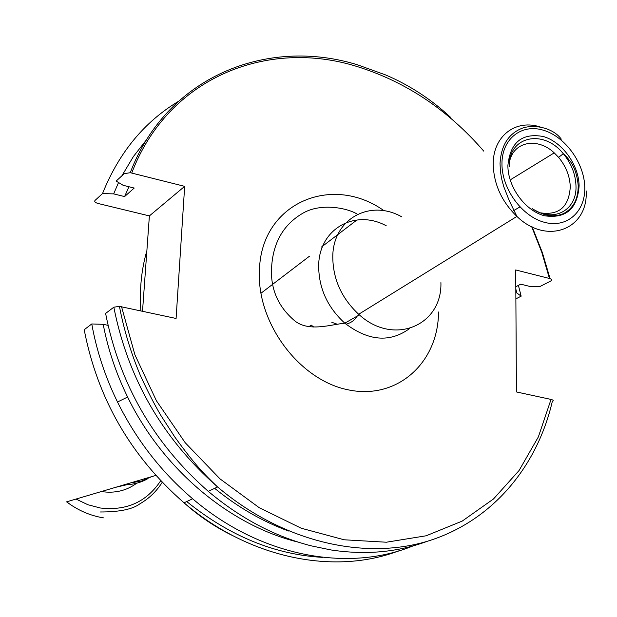 <?xml version="1.0" encoding="UTF-8"?>
<svg xmlns="http://www.w3.org/2000/svg" width="617" height="617" viewBox="0 0 617 617"><rect width="100%" height="100%" fill="white"/><g stroke="black" fill="none" stroke-linecap="round" stroke-linejoin="round"><path stroke-width="0.93" d="M136.727 483.204C126.508 490.739 114.801 493.531 101.604 491.579L101.389 491.541M142.519 311.223L149.383 215.911L184.668 186.349L130.264 172.706L124.256 173.647L116.158 181.074L123.153 185.301L134.205 188.054L124.595 196.576L128.953 186.75M288.501 531.006C262.456 521.458 237.846 507.236 214.662 488.34M427.373 541.271C397.649 552.292 365.511 555.184 330.959 549.948L311.022 545.806C274.534 536.366 240.291 518.218 208.276 491.363C153.749 443.484 119.528 384.183 105.607 313.444L113.829 307.189L119.436 306.379L176.092 318.465L184.668 186.349M124.595 196.576L113.644 193.885L118.557 182.524M121.858 175.845L133.449 156.479L147.016 139.11M113.644 193.885L102.515 193.568C118.904 152.761 144.116 122.089 178.143 101.543M102.515 193.568L95.049 200.409C94.162 201.636 95.203 202.669 98.172 203.51L149.383 215.911M509.596 161.407C513.799 141.355 537.646 137.159 554.228 152.862L558.593 157.35C565.982 166.297 569.869 176.146 570.278 186.889C568.936 206.896 559.01 215.549 540.5 212.842M440.908 282.601C442.296 325.429 393.831 346.253 359.341 314.855L358.678 314.277C341.417 298.088 332.787 278.761 332.787 256.302C333.134 218.734 370.177 198.805 401.79 216.875M84.475 331.275L84.197 329.725L91.771 323.964L103.209 324.326L108.006 325.336M417.964 543.801C352.292 573.424 262.001 558.169 192.62 498.767C161.33 472.082 136.295 439.836 117.5 402.022C105.152 376.756 96.576 350.741 91.771 323.964M298.451 542.196C229.964 525.514 162.795 469.537 127.611 397.024C116.096 373.493 107.96 349.261 103.209 324.326M119.436 306.379C123.886 329.748 130.85 352.731 140.321 375.337C147.401 390.823 154.25 404.189 160.875 415.449L174.881 437.121C195.103 465.087 204.242 474.218 217.585 486.96C281.9 541.479 362.719 560.491 427.01 541.379C491.348 521.882 536.829 467.701 552.277 401.605C553.85 400.772 553.434 400.047 551.035 399.423L516.437 391.957L515.704 269.953L549.446 278.475C551.791 279.192 552.2 280.049 550.665 281.043L539.69 286.666L529.571 286.365L520.748 284.167L515.804 286.751M518.403 285.393L521.149 296.168L515.874 298.867M515.82 288.972L516.815 292.952L521.149 296.168M515.843 292.713L516.815 292.952M127.11 484.661L115.626 487.322M140.877 310.868C139.38 289.658 141.386 269.606 146.877 250.703M143.784 293.63L145.442 270.593M147.903 478.622C140.776 482.702 132.964 484.731 124.457 484.707M151.605 476.671L141.517 481.059L130.511 482.918M311.84 325.575L313.775 327.056M331.784 322.29L337.098 324.164M346.029 324.203C350.849 323.023 354.598 320.3 357.274 316.035M160.705 480.72C146.661 501.922 126.531 511.015 100.332 507.999L87.884 504.729L76.014 499.06M131.76 172.991C167.955 77.534 267.531 38.107 357.683 66.721C406.133 81.914 448.173 110.073 483.805 151.18M575.977 185.717C577.242 210.343 553.179 223.4 532.039 208.5C532.209 208.816 541.433 213.976 545.929 214.917C552.577 216.39 558.609 215.857 564.015 213.328C573.509 207.991 578.237 198.759 578.198 185.617C576.934 170.786 571.435 162.957 570.764 162.07C566.707 156.78 564.223 153.995 563.306 153.718C571.303 163.412 575.522 174.079 575.977 185.717M579.108 185.786C577.45 208.947 565.866 218.935 544.371 215.749C525.136 210.736 507.814 186.982 507.891 165.611C510.197 142.311 522.036 132.624 543.407 136.534C562.272 141.987 578.808 164.847 579.108 185.786M509.241 166.59C508.269 136.187 543.392 128.591 563.306 153.718L558.593 157.35M409.603 328.537C389.967 342.913 368.372 341.132 344.818 323.185C327.357 307.212 318.642 287.962 318.673 265.426C319.128 228.745 355.099 208.808 386.234 225.768M438.502 311.994C438.494 362.333 397.541 400.14 348.474 389.89C299.384 380.434 256.363 322.814 259.456 270.015C261.13 203.163 331.823 173.292 384.129 210.798M586.15 190.869C588.51 229.069 547.063 245.713 516.892 216.42C501.76 201.682 493.87 184.421 493.222 164.639C492.682 136.01 516.005 118.464 540.885 127.218M584.777 187.391C585.487 211.785 566.869 228.483 544.456 222.321C522.044 216.536 501.829 188.817 501.96 163.929C501.752 138.941 521.434 123.462 543.33 130.202C565.234 136.588 584.392 163.081 584.777 187.391M322.745 557.382C274.904 554.691 229.563 536.08 186.727 501.552M398.559 550.919C334.298 575.391 249.592 558.747 184.051 502.816C130.835 456.356 97.548 398.651 84.197 329.725M208.276 491.363L217.585 486.96C162.556 438.54 127.966 378.622 113.829 307.189M551.035 399.423L538.356 436.929L519.059 470.524L493.5 498.968L462.249 521.072L426.17 535.78L386.365 542.22L344.201 539.79L301.25 528.237L259.256 507.722L219.991 478.861L185.193 442.705L156.402 400.734L134.892 354.729L121.534 306.688M531.661 226.647L541.765 252.245L549.446 278.475M532.201 226.917L542.328 252.476L550.086 278.668M103.44 517.856C90.198 515.704 77.919 510.367 66.59 501.845L155.816 475.422M260.898 293.299L309.387 256.279M321.519 247.016L356.965 219.953M162.217 482.317C156.525 491.348 149.098 498.505 139.943 503.788C132.632 509.28 119.413 512.01 100.293 511.979M450.402 117.168C430.951 99.113 409.287 85.015 385.417 74.858L357.413 64.785C267.022 36.85 166.767 76.408 130.264 172.706M554.228 152.862L511.1 179.354M357.498 214.323C348.952 208.531 321.164 202.06 302.245 213.575C282.092 225.552 271.819 245.049 271.426 272.043C271.542 291.779 279.532 308.23 295.396 321.388C309.742 331.9 330.681 324.565 344.818 323.185L359.341 314.855M561.323 139.172C552.685 127.233 532.695 123.84 521.357 128.56C508.092 134.244 500.989 145.92 500.048 163.567L500.387 171.125L501.644 178.845L503.742 186.596L509.179 200.502L516.892 216.42L358.678 314.277M519.907 206.942L513.776 210.536M232.493 535.533C215.132 527.095 198.982 516.19 184.051 502.816L192.62 498.767M127.611 397.024L117.5 402.022M72.243 505.809L66.59 501.845M311.361 325.159L308.947 326.586"/></g></svg>
